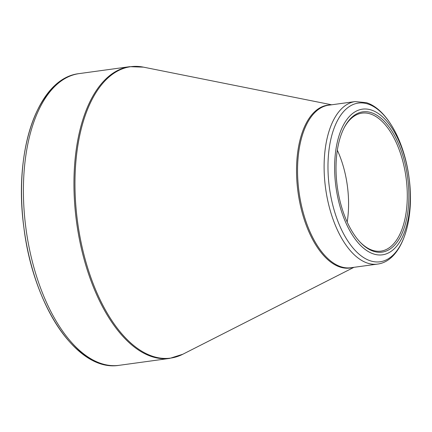 <?xml version="1.0" encoding="UTF-8"?>
<svg xmlns="http://www.w3.org/2000/svg" width="432" height="432" viewBox="0 0 432 432"><rect width="100%" height="100%" fill="white"/><g stroke="black" fill="none" stroke-linecap="round" stroke-linejoin="round"><path stroke-width="0.65" d="M373.459 253.919A73.516 36.833 -97.8 0 1 339.196 135.211A73.516 36.833 -97.8 0 1 404.703 156.848A73.516 36.833 -97.8 0 1 373.459 253.919M371.482 112.714A70.805 35.478 -97.8 0 1 408.413 206.788A70.805 35.478 -97.8 0 1 359.948 241.979A70.805 35.478 -97.8 0 1 344.261 127.586A70.805 35.478 -97.8 0 1 371.482 112.714M359.548 241.547A69.644 34.895 82.2 0 0 372.406 250.268A69.644 34.895 82.2 0 0 380.916 251.127A69.644 34.895 82.2 0 0 406.912 185.701A69.644 34.895 82.2 0 0 370.505 113.989A69.644 34.895 82.2 0 0 361.994 113.13A69.644 34.895 82.2 0 0 343.996 128.104M337.333 150.223A69.644 34.895 -97.8 0 1 347.182 222.043M92.189 359.527A145.287 72.792 -97.8 0 1 24.176 229.748A145.287 72.792 -97.8 0 1 54.745 86.454M169.706 358.393A147.22 73.764 -97.8 0 1 76.626 222.556A147.22 73.764 -97.8 0 1 129.708 66.679L79.169 73.607A147.22 73.764 82.2 0 0 26.087 229.484A147.22 73.764 82.2 0 0 119.167 365.321L169.706 358.393L182.822 354.24A147.064 73.683 82.2 0 1 152.658 356.292A147.064 73.683 82.2 0 1 75.103 192.359A147.064 73.683 82.2 0 1 143.456 67.144L129.708 66.679M352.496 267.521A82.183 41.175 -97.8 0 1 339.941 267.014A82.183 41.175 -97.8 0 1 296.806 179.858A82.183 41.175 -97.8 0 1 330.21 104.992M377.465 264.098A82.026 41.099 -97.8 0 1 367.443 263.088A82.026 41.099 -97.8 0 1 324.562 178.621A82.026 41.099 -97.8 0 1 355.18 101.569L328.617 105.208A82.026 41.099 82.2 0 0 297.999 182.266A82.026 41.099 82.2 0 0 340.88 266.728A82.026 41.099 82.2 0 0 350.903 267.737L377.465 264.098C401.814 261.155 414.893 220.39 409.109 178.173C404.573 141.885 386.991 109.118 366.471 102.692L355.18 101.569M368.102 104.074A80.093 40.127 82.2 0 0 327.991 168.826A80.093 40.127 82.2 0 0 370.289 260.798A80.093 40.127 82.2 0 0 410.4 196.052A80.093 40.127 82.2 0 0 368.102 104.074M331.646 104.792L143.456 67.144M353.932 267.327L182.822 354.24M79.169 73.607C37.519 78.084 13.268 151.265 23.89 227.599C33.21 305.656 77.031 372.433 119.167 365.321"/></g></svg>
